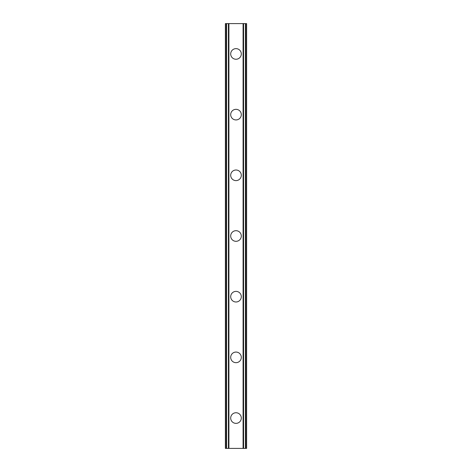<?xml version="1.0" encoding="UTF-8"?>
<svg xmlns="http://www.w3.org/2000/svg" width="472" height="472" viewBox="0 0 472 472"><rect width="100%" height="100%" fill="white"/><g stroke="black" fill="none" stroke-linecap="round" stroke-linejoin="round"><path stroke-width="0.71" d="M230.69 418.056A5.31 5.31 0 0 1 236 412.746A5.31 5.31 0 0 1 241.31 418.056A5.31 5.31 0 0 1 236 423.366A5.31 5.31 0 0 1 230.69 418.056M230.69 357.369A5.31 5.31 0 0 1 236 352.059A5.31 5.31 0 0 1 241.31 357.369A5.31 5.31 0 0 1 236 362.679A5.31 5.31 0 0 1 230.69 357.369M230.69 296.687A5.31 5.31 0 0 1 236 291.377A5.31 5.31 0 0 1 241.31 296.687A5.31 5.31 0 0 1 236 301.997A5.31 5.31 0 0 1 230.69 296.687M230.69 236A5.31 5.31 0 0 1 236 230.69A5.31 5.31 0 0 1 241.31 236A5.31 5.31 0 0 1 236 241.31A5.31 5.31 0 0 1 230.69 236M230.69 175.313A5.31 5.31 0 0 1 236 170.003A5.31 5.31 0 0 1 241.31 175.313A5.31 5.31 0 0 1 236 180.623A5.31 5.31 0 0 1 230.69 175.313M230.69 114.631A5.31 5.31 0 0 1 236 109.321A5.31 5.31 0 0 1 241.31 114.631A5.31 5.31 0 0 1 236 119.941A5.31 5.31 0 0 1 230.69 114.631M230.69 53.944A5.31 5.31 0 0 1 236 48.634A5.31 5.31 0 0 1 241.31 53.944A5.31 5.31 0 0 1 236 59.254A5.31 5.31 0 0 1 230.69 53.944M245.399 23.6L225.38 23.6L225.38 448.4L246.62 448.4L246.62 23.6L245.399 23.6L245.399 448.4M228.418 23.6L228.424 448.4L228.418 23.6M243.582 448.4L243.576 23.6L243.582 448.4M225.38 23.6L225.38 448.4M228.914 23.6L228.914 448.4M243.086 23.6L243.086 448.4M246.62 23.6L246.62 448.4M225.516 23.6L225.516 448.4M226.342 23.6L226.342 448.4M226.601 23.6L226.601 448.4M228.554 23.6L228.554 448.4M243.446 23.6L243.446 448.4M245.658 23.6L245.658 448.4M246.484 23.6L246.484 448.4"/></g></svg>

